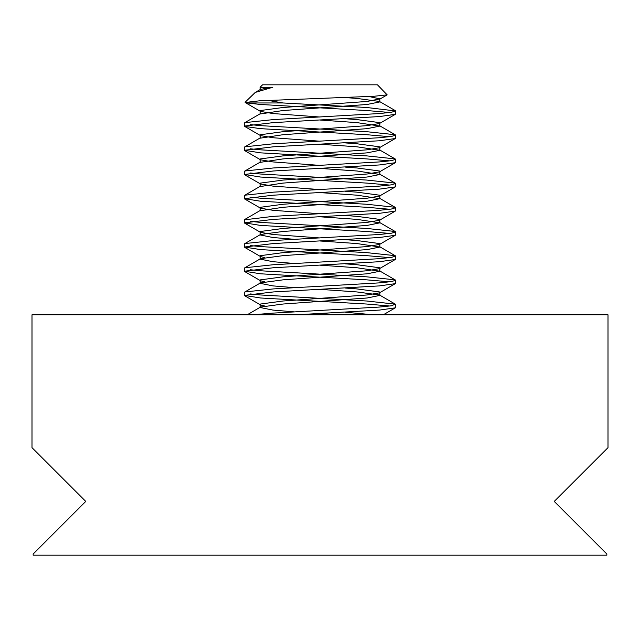 <?xml version="1.0" encoding="UTF-8"?>
<svg xmlns="http://www.w3.org/2000/svg" width="640" height="640" viewBox="0 0 640 640"><rect width="100%" height="100%" fill="white"/><g stroke="black" fill="none" stroke-linecap="round" stroke-linejoin="round"><path stroke-width="0.96" d="M395.592 304.48L395.296 307.848L379.448 310.08L296.4 314.792L396.8 314.792L243.2 314.792L252.536 314.792L273.312 313.104L379.448 307.056L391.4 305.792L395.32 304.16L379.544 295.016L379.88 295.408L367.088 297.992L283.016 304.032L260.552 307.056L260.12 307.504L272.912 310.08L294.456 311.88M606.848 554.024L554.24 501.416L608 447.656L608 314.792L32 314.792L32 447.656L85.76 501.416L33.152 554.024L33.152 555.176L606.848 555.176L594.176 555.176L606.848 555.176L606.848 554.024M268.024 88.312L260.12 87.256L262.552 84.824L377.448 84.824L387.16 94.864L374.168 96.256L259.352 100.832L245.16 102.504L247.208 102.968L282.944 102.968L366.688 107.496L395.592 110.968L391.4 112.28L379.448 113.544L273.312 119.592L244.952 122.616L244.408 123.064L244.704 126.432L260.552 128.664L366.688 134.712L389.84 136.696M266.688 88.632L260.568 87.256L272.808 87.256L255.256 92.424L245.08 102.288M250.16 269.736L260.552 270.776L366.688 276.824L395.048 279.848L395.592 280.296L395.296 283.656L379.448 285.896L273.312 291.944L244.408 295.408L260.552 297.992L366.688 304.032L389.84 306.016M395.592 280.296L391.4 281.6L379.448 282.872L273.312 288.92L244.952 291.944L244.408 292.384L244.408 295.408M250.16 293.92L260.552 294.968L366.688 301.008L395.32 304.16M250.16 245.544L260.552 246.584L366.688 252.632L395.048 255.656L395.592 256.104L395.296 259.472L379.448 261.704L273.312 267.752L244.408 271.224L260.552 273.8L366.688 279.848L389.84 281.832M395.592 256.104L391.4 257.408L379.448 258.68L273.312 264.728L244.952 267.752L244.408 268.2L244.408 271.224M250.16 221.36L260.552 222.4L366.688 228.448L395.048 231.472L395.592 231.912L395.296 235.28L379.448 237.512L273.312 243.56L244.408 247.032L260.552 249.608L366.688 255.656L389.84 257.64M395.592 231.912L391.4 233.224L379.448 234.488L273.312 240.536L244.952 243.56L244.408 244.008L244.408 247.032M250.16 197.168L260.552 198.208L366.688 204.256L395.048 207.28L395.592 207.728L395.296 211.088L379.448 213.328L273.312 219.376L244.408 222.84L260.552 225.424L366.688 231.472L389.84 233.448M395.592 207.728L391.4 209.032L379.448 210.304L273.312 216.352L244.408 219.824M250.16 172.976L260.552 174.016L366.688 180.064L395.048 183.088L395.592 183.536L395.296 186.904L379.448 189.136L273.312 195.184L244.408 198.656L260.552 201.232L366.688 207.28L389.84 209.264M395.592 183.536L391.4 184.848L379.448 186.112L273.312 192.16L244.952 195.184L244.408 195.632L244.408 198.656M250.16 148.792L260.552 149.832L366.688 155.88L395.048 158.904L395.592 159.344L395.296 162.712L379.448 164.952L273.312 170.992L244.408 174.464L260.552 177.04L366.688 183.088L389.84 185.072M395.592 159.344L391.4 160.656L379.448 161.928L273.312 167.976L244.952 170.992L244.408 171.44L244.408 174.464M250.16 124.6L260.552 125.64L366.688 131.688L395.048 134.712L395.592 135.16L395.296 138.52L379.448 140.76L273.312 146.808L244.408 150.28L260.552 152.856L366.688 158.904L389.84 160.888M395.592 135.16L391.4 136.464L379.448 137.736L273.312 143.784L244.952 146.808L244.408 147.256L244.408 150.28M395.592 110.968L395.296 114.336L379.448 116.568L273.312 122.616L244.408 126.088M247.208 102.968L260.552 104.48L366.688 110.52L389.84 112.504M268.048 100.384L282.944 102.968M369.064 96.528L379.88 98.872L367.088 101.456L283.016 107.496L260.552 110.52L260.12 110.968L260.496 111.4L272.912 113.544L320 117.016M345.544 118.744L356.984 119.592L379.448 122.616L379.88 123.064L379.504 123.496L367.088 125.64L283.016 131.688L260.552 134.712L260.12 135.16L260.496 135.592L272.912 137.736L320 141.208M345.544 142.928L356.984 143.784L379.448 146.808L379.88 147.256L379.504 147.688L367.088 149.832L283.016 155.88L260.552 158.904L260.12 159.344L260.496 159.784L272.912 161.928L320 165.392M345.544 167.12L356.984 167.976L379.448 170.992L379.88 171.44L379.504 171.872L367.088 174.016L283.016 180.064L260.552 183.088L260.12 183.536L260.496 183.968L272.912 186.112L320 189.584M345.544 191.312L356.984 192.16L379.448 195.184L379.88 195.632L379.504 196.064L367.088 198.208L283.016 204.256L260.552 207.28L260.12 207.728L260.496 208.16L272.912 210.304L320 213.776M345.544 215.496L356.984 216.352L379.448 219.376L379.88 219.824L379.504 220.256L367.088 222.4L283.016 228.448L260.552 231.472L260.12 231.912L260.496 232.344L272.912 234.488L320 237.96M345.544 239.688L356.984 240.536L379.448 243.56L379.88 244.008L379.504 244.44L367.088 246.584L283.016 252.632L260.552 255.656L260.12 256.104L260.496 256.536L264.68 257.64M345.544 263.872L356.984 264.728L379.448 267.752L379.88 268.2L379.504 268.632L367.088 270.776L283.016 276.824L260.552 279.848L260.12 280.296L260.496 280.728L264.68 281.832M345.544 288.064L356.984 288.92L379.448 291.944L379.88 292.384L379.504 292.824L367.088 294.968L283.016 301.008L260.552 304.032L260.12 304.48L260.496 304.912L264.68 306.016M345.544 312.256L373.44 314.792M272.808 87.256L260.552 89.36L260.12 89.808L260.6 90.296M345.424 97.568L356.984 98.432L379.448 101.456L379.88 101.896L367.088 104.48L283.016 110.52L260.12 113.992L260.12 110.968M320 120.04L356.984 122.616L379.88 126.088L367.088 128.664L283.016 134.712L260.12 138.184L260.12 135.16M320 144.232L356.984 146.808L379.88 150.28L367.088 152.856L283.016 158.904L260.12 162.368L260.12 159.344M320 168.416L356.984 170.992L379.88 174.464L367.088 177.04L283.016 183.088L260.12 186.56L260.12 183.536M320 192.608L356.984 195.184L379.88 198.656L367.088 201.232L283.016 207.28L260.12 210.752L260.12 207.728M320 216.8L356.984 219.376L379.88 222.84L367.088 225.424L283.016 231.472L260.552 234.488L260.12 234.936L272.912 237.512L294.456 239.312M320 240.984L356.984 243.56L379.88 247.032L367.088 249.608L283.016 255.656L260.552 258.68L260.12 259.128L272.912 261.704L294.456 263.496M320 265.176L356.984 267.752L379.88 271.224L367.088 273.8L283.016 279.848L260.552 282.872L260.12 283.32L272.912 285.896L294.456 287.688M320 289.36L356.984 291.944L379.544 295.016M320 313.552L338.696 314.792M244.408 222.84L244.408 219.816M379.504 99.312L387.16 94.864M260.496 111.4L245.16 102.504M379.504 123.496L395.296 114.336M260.496 135.592L244.704 126.432M379.504 147.688L395.296 138.52M260.496 159.784L244.704 150.616M379.504 171.872L395.296 162.712M260.496 183.968L244.704 174.808M379.504 196.064L395.296 186.904M260.496 208.16L244.704 199M379.504 220.256L395.296 211.088M260.496 232.344L244.704 223.184M379.504 244.44L395.296 235.28M260.496 256.536L244.704 247.376M379.504 268.632L395.296 259.472M260.496 280.728L244.704 271.56M379.504 292.824L395.296 283.656M260.496 304.912L244.704 295.752M383.32 314.792L395.296 307.848M260.12 89.808L260.12 87.256M379.88 101.896L379.88 98.872M379.88 126.088L379.88 123.064M379.88 150.28L379.88 147.256M379.88 174.464L379.88 171.44M379.88 198.656L379.88 195.632M379.88 222.84L379.88 219.824M260.12 234.936L260.12 231.912M379.88 247.032L379.88 244.008M260.12 259.128L260.12 256.104M379.88 271.224L379.88 268.2M260.12 283.32L260.12 280.296M379.88 295.408L379.88 292.384M260.12 307.504L260.12 304.48M247.208 314.792L260.456 307.112M244.68 292.072L260.456 282.92M395.32 279.976L379.544 270.824M244.68 267.88L260.456 258.728M395.32 255.784L379.544 246.64M244.68 243.688L260.456 234.544M395.32 231.6L379.544 222.448M244.68 219.504L260.456 210.352M395.32 207.408L379.544 198.256M244.68 195.312L260.456 186.168M395.32 183.216L379.544 174.072M244.68 171.128L260.456 161.976M395.32 159.032L379.544 149.88M244.68 146.936L260.456 137.784M395.32 134.84L379.544 125.696M244.68 122.744L260.456 113.6M395.32 110.656L379.544 101.504M255.256 92.424L260.456 89.408"/></g></svg>

